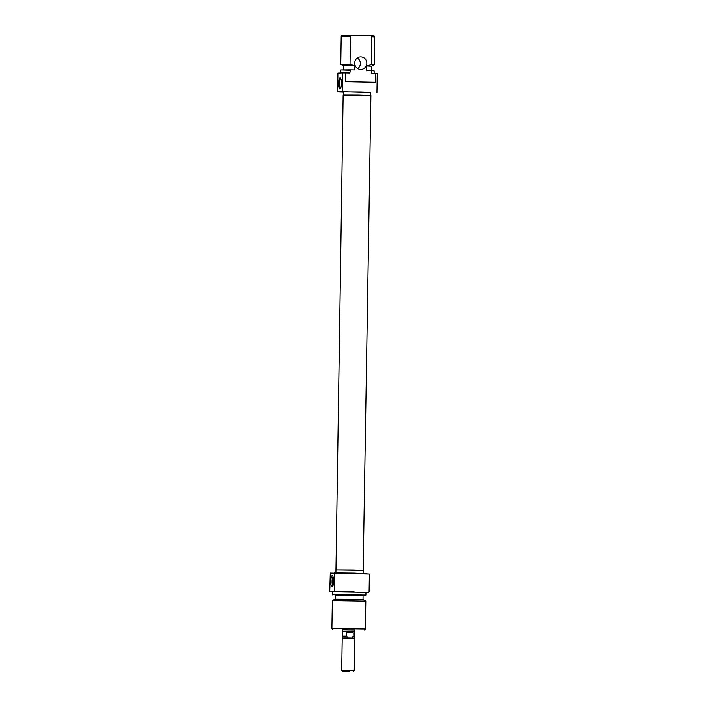 <?xml version="1.0" encoding="UTF-8"?>
<svg xmlns="http://www.w3.org/2000/svg" width="707" height="707" viewBox="0 0 707 707"><rect width="100%" height="100%" fill="white"/><g stroke="black" fill="none" stroke-linecap="round" stroke-linejoin="round"><path stroke-width="1.06" d="M342.356 631.74L350.204 631.758L353.2 632.88L353.147 636.3L351.706 638.085L347.977 638.006L346.589 636.167L342.285 636.194L342.922 638.014L342.206 638.695L341.711 670.422L354.26 670.625L354.764 638.898L342.206 638.695M347.977 638.006L342.922 638.006M354.826 631.925L350.195 631.758L354.87 631.925L354.755 636.388L354.074 638.182L351.706 638.085M354.755 636.388L353.147 636.3M349.311 671.509L342.736 671.482L349.311 671.509M346.589 636.167L346.642 632.747L353.2 632.88M346.642 632.747L350.195 631.758L342.356 631.722L342.285 636.194M334.358 572.838L354.516 573.05L369.381 573.978L330.302 572.997L329.762 591.414L332.476 591.962M354.216 591.883L334.058 591.662L354.216 591.883M365.952 592.493L368.674 592.386M333.624 581.225A5.541 1.423 91.1 0 1 332.467 586.633A5.541 1.423 91.1 0 1 330.77 581.34A5.541 1.423 91.1 0 1 332.679 575.949A5.541 1.423 91.1 0 1 333.624 581.225M333.13 576.85A4.498 1.158 -88.9 0 0 332.051 581.348A4.498 1.158 -88.9 0 0 332.962 585.75M342.347 629.69L354.905 629.884M363.08 595.568L335.251 595.126M332.44 594.534L365.908 595.064L365.952 592.342L332.484 591.821L332.679 594.958M354.896 630.043L342.347 629.849M331.91 628.426L365.378 628.956L365.819 601.109L332.352 600.579L331.91 628.426L332.935 629.486M332.352 600.579L334.879 599.174L352.758 599.253L363.327 599.616L365.811 601.109M363.018 599.571L363.08 595.435L352.74 595.073L335.259 595.002L335.189 599.138M363.115 573.262L363.159 570.328L353.058 569.975L335.966 569.904L335.922 572.838M334.323 591.229L334.605 573.244M334.058 591.662L330.001 591.821M338.591 83.506A5.541 1.423 91.1 0 1 340.765 78.539A5.541 1.423 91.1 0 1 341.446 83.391A5.541 1.423 91.1 0 1 340.58 88.375A5.541 1.423 91.1 0 1 338.591 83.506M340.986 79.122A4.498 1.158 -88.9 0 0 340.686 78.954A4.498 1.158 -88.9 0 0 339.448 83.506A4.498 1.158 -88.9 0 0 340.518 87.951A4.498 1.158 -88.9 0 0 340.818 87.801M360.65 69.427A6.275 6.063 87.7 0 0 366.818 63.091A6.275 6.063 87.7 0 0 360.499 56.878A6.275 6.063 87.7 0 0 354.684 63.215A6.275 6.063 87.7 0 0 360.65 69.427M357.309 57.974A6.275 6.063 -92.3 0 1 357.733 68.597M343.425 95.03L343.469 91.937L360.561 92.007L370.671 92.361L370.618 95.463M343.469 92.149L337.61 91.901L337.902 73.077L342.462 72.892L342.17 91.724L370.662 92.573M342.462 72.892L345.705 72.901L345.564 81.685L375.346 82.268L375.488 73.484L377.238 73.634L376.946 92.458M371.431 64.637L374.242 64.814L374.675 36.976L371.864 36.799L371.431 64.637L366.509 65.99L371.396 66.219L371.334 70.276M343.505 69.834L343.567 65.786L354.914 65.76L343.567 65.831M366.509 65.99L366.438 70.17L373.915 70.444L374.144 70.868L371.334 70.682L371.29 73.404L375.488 73.484M371.396 66.264L367.18 65.998M350.469 36.375L341.207 36.455L341.826 35.412L351.388 35.35L350.469 36.375L350.036 64.213L354.234 65.742M349.938 70.267L340.924 69.922L350.301 69.852L349.894 72.98L345.705 72.901M371.864 36.799L370.981 35.739L374.091 35.924L374.675 36.976M370.981 35.739L351.388 35.35M343.257 65.786L340.765 64.293L350.036 64.213M350.301 69.852L354.843 69.94L354.914 65.76M337.61 91.901L342.17 91.724M335.966 569.948L343.142 95.065L358.219 95.1L370.901 95.507L363.159 570.372M335.684 569.895L363.442 570.337M342.347 629.575L342.321 631.722M342.736 671.482L341.711 670.422M353.2 671.65L354.26 670.625M354.066 638.182L354.755 638.898M354.905 629.778L354.87 631.925M369.381 573.987L369.098 591.971M364.317 629.981L365.378 628.956M374.109 73.457L374.144 70.868M371.705 66.228L374.233 64.823M340.765 64.293L341.207 36.455M340.633 72.971L340.677 70.338"/></g></svg>
